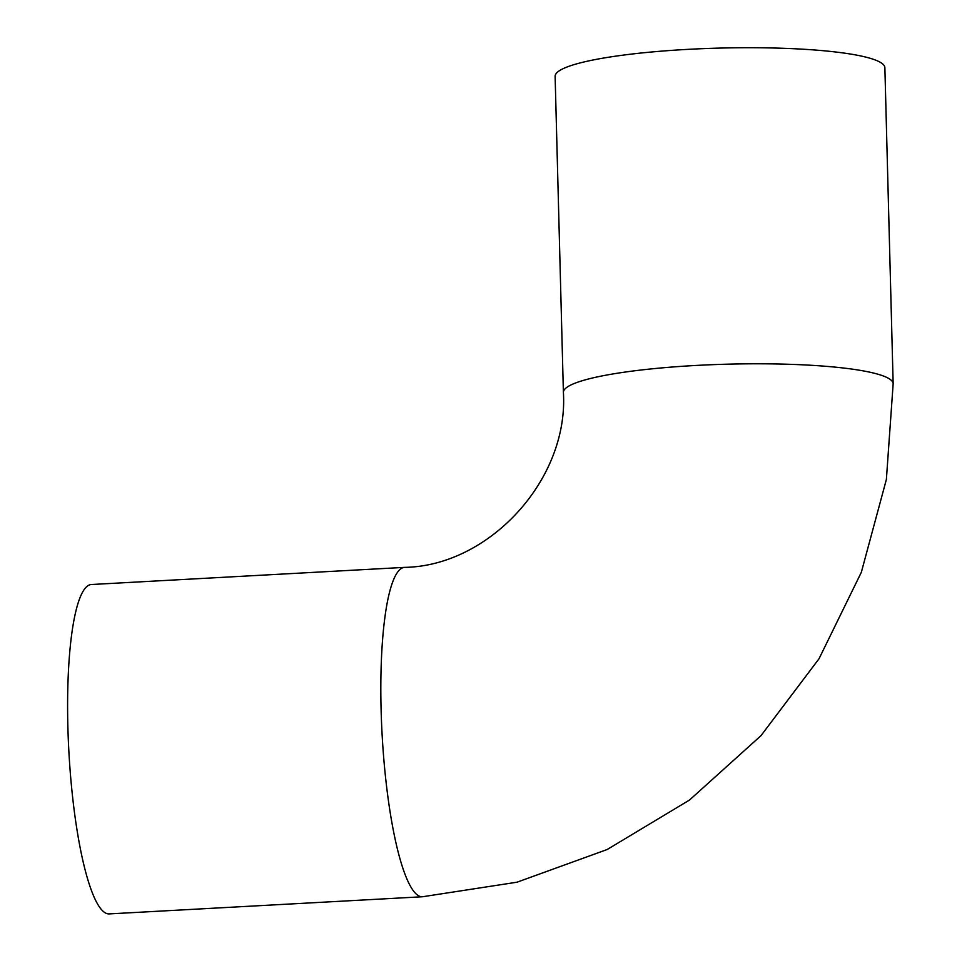 <?xml version="1.0" encoding="UTF-8"?>
<svg xmlns="http://www.w3.org/2000/svg" width="962" height="962" viewBox="0 0 962 962"><rect width="100%" height="100%" fill="white"/><g stroke="black" fill="none" stroke-linecap="round" stroke-linejoin="round"><path stroke-width="1.44" d="M404.473 567.376L91.258 584.523A164.935 31.469 86.9 0 0 68.843 750.937A164.935 31.469 86.9 0 0 109.283 913.9L422.51 896.752L517.015 882.202L607.142 849.53L689.501 800.047L761.002 735.641L819.011 658.778L861.327 572.318L886.375 479.485L893.157 383.778A164.935 23.93 -1.5 0 0 727.645 364.177A164.935 23.93 -1.5 0 0 563.395 392.412C568.807 479.942 488.852 566.161 404.473 567.376A164.935 31.469 86.9 0 0 382.07 733.79A164.935 31.469 86.9 0 0 422.51 896.752M563.395 392.412L555.122 76.335A164.935 23.93 -1.5 0 1 719.372 48.1A164.935 23.93 -1.5 0 1 884.872 67.701L893.157 383.778"/></g></svg>
